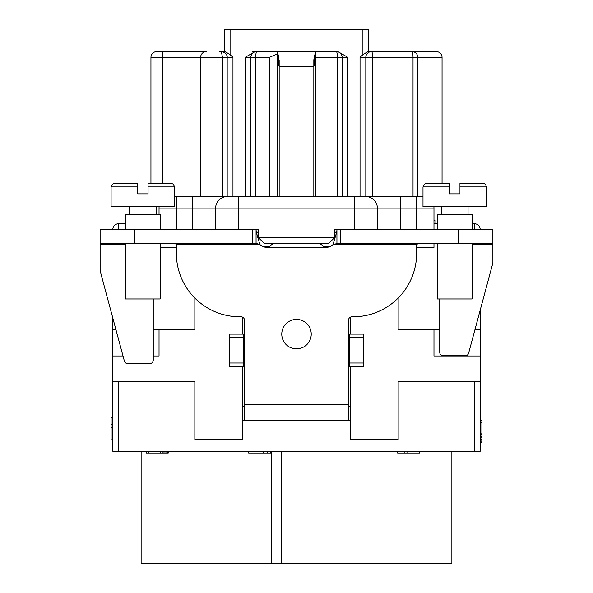 <?xml version="1.0" encoding="UTF-8"?>
<svg xmlns="http://www.w3.org/2000/svg" width="593" height="593" viewBox="0 0 593 593"><rect width="100%" height="100%" fill="white"/><g stroke="black" fill="none" stroke-linecap="round" stroke-linejoin="round"><path stroke-width="0.89" d="M350.218 229.661L334.622 229.498L334.622 237.585L258.378 237.585L258.378 229.498L256.065 229.506C255.909 230.714 257.184 235.718 259.89 244.516A11.549 11.549 -90 0 0 267.851 247.481L273.403 243.36M433.972 229.661L334.622 229.498M174.624 196.572L422.416 196.572A11.549 11.549 0 0 1 422.994 196.587M219.677 51.598L221.411 51.598C225.496 52.569 227.423 54.497 227.186 57.373L227.186 196.572L200.619 196.572L200.619 57.373L222.442 57.373L221.411 51.598L224.302 51.598L224.302 29.65L368.698 29.65L368.698 51.598L436.278 51.598A5.774 5.774 0 0 1 442.052 57.373L442.052 183.452M400.468 229.498L400.468 196.572L365.814 196.572A11.549 11.549 0 0 1 377.363 208.128L433.972 208.128A11.549 11.549 0 0 0 433.861 206.557M118.6 229.498L118.6 223.724L125.531 223.724L125.531 214.644L125.531 229.498L112.826 229.498A5.774 5.774 0 0 1 118.6 223.724A5.774 5.774 0 0 0 112.826 229.498L112.826 229.498M433.972 223.724L437.434 223.724M472.087 223.724L474.4 223.724A5.774 5.774 0 0 1 480.174 229.498L474.4 229.498L474.4 223.724M115.88 329.426L112.826 329.426L112.826 318.041M112.826 329.426L112.826 381.41L194.845 381.41L194.845 439.747L242.782 439.747L242.782 366.467M350.218 366.467L350.218 439.747L398.155 439.747L398.155 381.41L480.174 381.41L480.174 451.295L112.826 451.295L112.826 381.41M281.201 451.295L281.201 563.35L141.127 563.35L141.127 451.295M281.201 563.35L451.873 563.35L451.873 451.295M480.174 381.41L480.174 355.993L433.972 355.993L433.972 329.426L398.155 329.426L398.155 298.064M480.174 310.198L480.174 355.993M271.661 451.295L271.661 563.35M245.094 196.572L245.094 57.373L255.101 51.598L277.442 51.784L277.442 53.859L269.355 57.373L269.355 196.572M315.558 196.572L315.558 51.695L316.239 51.598L337.899 51.598L347.906 57.373L347.906 196.572M221.411 51.598A5.774 5.774 0 0 1 226.43 54.512A5.774 5.774 0 0 0 221.411 51.598L225.162 51.598L230.077 54.652L232.967 57.373L232.967 196.572M162.497 183.452L162.497 51.598L206.394 51.598A5.774 5.774 0 0 0 200.619 57.373L150.948 57.373A5.774 5.774 0 0 1 156.722 51.598L206.394 51.598A5.774 5.774 0 0 0 200.619 57.373M406.242 51.598L412.016 51.598A5.774 1.001 90 0 1 413.024 57.373L413.024 196.572M371.01 51.598L433.394 51.598M252.603 51.598L260.342 51.598M245.094 57.373L250.869 57.373A5.774 5.774 0 0 1 256.643 51.598A5.774 5.774 0 0 0 250.869 57.373A5.774 5.774 0 0 1 256.643 51.598A5.774 0.852 90 0 0 255.791 57.373L269.355 57.373M360.033 196.572L360.033 57.373L362.923 54.652L367.838 51.598M360.033 57.373L365.814 57.373A5.774 5.774 0 0 1 371.589 51.598A5.774 5.774 0 0 0 365.814 57.373L365.814 196.572L354.258 196.572L354.258 208.128L377.363 208.128L377.363 229.498M371.589 51.598A5.774 1.001 90 0 1 372.589 57.373L372.589 196.572M365.814 57.373L417.798 57.373A5.774 5.774 0 0 0 412.016 51.598A5.774 5.774 0 0 1 417.798 57.373L417.798 196.572M222.442 196.572L222.442 57.373L227.186 57.373A5.774 5.774 0 0 0 226.785 55.253A5.774 5.774 0 0 1 227.186 57.373L232.967 57.373M159.035 214.644L159.035 208.128A11.549 11.549 0 0 1 159.139 206.557A11.549 11.549 0 0 0 159.035 208.128L354.258 208.128L354.258 229.498M153.253 298.976L153.253 360.181A3.469 3.439 0 0 1 149.792 363.62L127.732 363.62A3.469 3.439 0 0 1 124.382 361.07L100.232 271.179A3.469 3.439 0 0 1 100.121 270.297L100.113 229.498L256.065 229.498L238.742 229.498L238.742 196.572L227.186 196.572A11.549 11.549 0 0 0 215.637 208.128A11.549 11.549 0 0 1 227.186 196.572L227.186 196.572A11.549 11.549 0 0 0 215.637 208.128L215.637 229.498L223.502 229.498M416.642 247.407L433.972 247.407L433.972 243.523M437.434 229.498L433.972 229.498L433.972 208.128M319.605 243.36L325.379 247.489A11.549 11.549 -90 0 0 332.925 244.679C335.771 235.703 337.106 230.692 336.935 229.661L492.887 229.661L492.887 260.764A3.469 3.439 0 0 1 492.887 260.787L492.887 262.454A3.469 3.439 0 0 1 492.768 263.336L468.618 353.22A3.469 3.439 0 0 1 465.268 355.778L443.208 355.778A3.469 3.439 0 0 1 439.747 352.338L439.747 298.976M454.764 193.852L449.561 193.852L454.764 193.852M129.571 206.557L129.571 214.644L129.571 206.557L156.144 206.557L156.144 214.644M137.658 193.852L148.057 193.852L137.658 193.852L148.057 193.852L137.658 193.852L137.658 183.452L114.56 183.452L137.658 183.452M263.774 246.829L269.985 246.829M323.015 246.829L329.226 246.829M194.845 298.064L194.845 329.426L153.253 329.426M160.184 247.407L176.358 247.407M165.091 229.498L160.184 229.498L160.184 214.644L125.531 214.644M192.532 196.572L192.532 229.498L207.772 229.498M334.622 237.585L328.848 243.36L264.152 243.36L258.378 237.585M176.358 244.175L173.927 243.36L256.065 243.36L259.89 244.516L176.358 244.175M159.035 329.426L159.035 355.993L153.253 355.993L153.253 359.677M350.218 317.262L350.218 334.126M242.782 334.126L242.782 317.262M112.826 355.993L123.018 355.993M418.947 243.523L416.642 244.309L416.642 253.263A63.533 63.533 90 0 1 353.102 316.795L351.953 316.795A3.469 3.469 -90 0 0 348.484 320.264L348.484 334.126L363.502 334.126L363.502 366.467L348.484 366.467L348.484 420.6L348.484 406.739L350.218 406.739M242.782 406.739L244.516 406.739M242.782 420.6L350.218 420.6M334.622 231.233L336.313 232.923M256.065 233.546L258.378 231.233M348.484 420.6L244.516 420.6L244.516 366.467L229.498 366.467L229.498 334.126L244.516 334.126L244.516 320.264A3.469 3.469 -90 0 0 241.054 316.795L239.898 316.795A63.533 63.533 90 0 1 176.358 253.263L176.358 244.516M348.484 406.739L348.484 404.426L244.516 404.426M311.229 334.126A14.729 14.729 -90 0 0 296.5 319.397A14.729 14.729 -90 0 0 281.771 334.126A14.729 14.729 -90 0 0 296.5 348.854A14.729 14.729 -90 0 0 311.229 334.126M243.36 334.126L243.36 366.467L243.36 334.126L229.498 334.126M416.642 244.309L332.925 244.679L336.935 243.523L492.879 243.523L492.879 229.661L492.887 242.848M349.64 366.467L349.64 334.126L363.502 334.126L363.502 366.467L349.64 366.467L363.502 366.467M336.928 243.523L336.928 229.661M492.879 243.523L492.887 260.764M480.174 329.426L475.015 329.426M439.747 329.426L433.972 329.426M100.113 243.36L100.113 229.498L100.113 243.36L256.065 243.36L256.065 229.498M125.531 243.36L125.531 298.976L160.184 298.976L160.184 243.36M148.057 193.852L148.057 186.921L174.624 186.921L174.624 206.557L111.091 206.557L111.091 186.921L137.658 186.921M148.057 186.921L148.057 183.452L161.34 183.452M124.374 183.452L114.012 183.496L112.522 184.112L111.091 186.921M437.434 243.523L437.434 298.976L472.087 298.976L472.087 243.523M472.087 229.661L472.087 214.644L437.434 214.644L437.434 229.661M441.474 214.644L441.474 206.557L468.047 206.557L468.047 214.644M459.96 193.852L459.96 186.921L486.527 186.921L486.527 206.557L422.994 206.557L422.994 186.921L449.561 186.921L449.561 193.852L459.96 193.852L449.561 193.852M459.96 186.921L459.96 183.452L473.244 183.452M459.96 183.452L483.065 183.452L459.96 183.452M449.561 183.452L426.463 183.452L449.561 183.452L449.561 186.921M315.558 52.925L314.334 56.046L313.83 60.026L313.83 196.572M279.17 196.572L279.17 66.023L277.442 65.475M315.558 65.475L313.83 66.023M276.331 51.598L316.669 51.598M313.83 66.52L279.17 66.52L278.666 56.046L277.442 52.925M275.945 51.598L266.465 51.598M317.055 51.598L326.024 51.598M266.976 51.598L269.934 51.502M326.535 51.502L326.024 51.502M243.36 366.467L229.498 366.467L243.36 366.467M150.948 183.452L150.948 57.373L150.948 183.452M336.357 51.598A5.774 1.001 90 0 1 337.358 57.373L342.131 57.373A5.774 5.774 0 0 0 336.357 51.598A5.774 5.774 0 0 1 342.131 57.373L342.131 196.572M277.442 53.859L277.442 196.572M255.791 196.572L255.791 57.373L250.869 57.373L250.869 196.572M419.599 451.295L419.599 453.03L397.651 453.03L397.651 451.295M270.616 451.295L270.616 453.03L248.667 453.03L248.667 451.295M168.234 451.295L168.234 453.03L146.286 453.03L146.286 451.295M406.991 451.295L406.991 453.03M404.189 451.295L404.189 453.03M263.611 451.295L263.611 453.03M267.347 451.295L267.347 453.03M148.621 451.295L148.621 453.03M160.295 451.295L160.295 453.03M162.163 451.295L162.163 453.03M163.097 451.295L163.097 453.03M164.965 451.295L164.965 453.03M166.833 451.295L166.833 453.03M167.767 451.295L167.767 453.03M480.174 420.489L481.909 420.489L481.909 442.437L480.174 442.437M480.174 441.97L481.909 441.97M480.174 441.036L481.909 441.036M480.174 439.168L481.909 439.168M480.174 437.3L481.909 437.3M480.174 436.366L481.909 436.366M480.174 434.499L481.909 434.499M480.174 433.098L481.909 433.098M480.174 422.824L481.909 422.824M112.826 439.85L111.091 439.85L111.091 417.902L112.826 417.902M112.826 427.242L111.091 427.242M112.826 424.44L111.091 424.44M433.972 220.255L435.121 220.255L435.121 223.724M371.01 451.295L371.01 563.35M362.923 54.652L362.923 29.65M230.077 54.652L230.077 29.65M412.016 51.598A5.774 5.774 0 0 1 417.798 57.373L442.052 57.373M156.722 51.598A5.774 5.774 0 0 0 150.948 57.373M176.358 196.572L176.358 229.498M416.642 196.572L416.642 229.498M472.087 229.498L474.4 229.661M474.4 451.295L474.4 381.41M118.6 451.295L118.6 381.41M348.484 334.126L348.484 366.467M267.851 247.481L325.172 247.489M244.516 334.126L244.516 366.467M349.64 337.587L363.502 337.587M349.64 363.005L363.502 363.005M340.397 243.523L340.397 229.661M458.226 243.523L458.226 229.661M472.087 244.538L492.887 244.538M100.121 244.375L125.531 244.375M134.774 243.36L134.774 229.498M252.603 243.36L252.603 229.498M279.17 60.026L279.17 66.023M278.666 56.046L278.666 65.712M314.334 56.046L314.334 65.712M243.36 363.005L229.498 363.005M243.36 337.587L229.498 337.587M342.131 57.373L347.906 57.373M315.558 57.373L337.358 57.373L337.358 196.572M221.99 451.295L221.99 563.35M148.057 183.452L171.733 183.504L173.223 184.134L174.624 186.921M486.527 186.921C485.682 184.408 484.525 183.252 483.065 183.452M422.994 186.921L424.425 184.112L425.915 183.496L429.918 183.452L426.463 183.452"/></g></svg>
